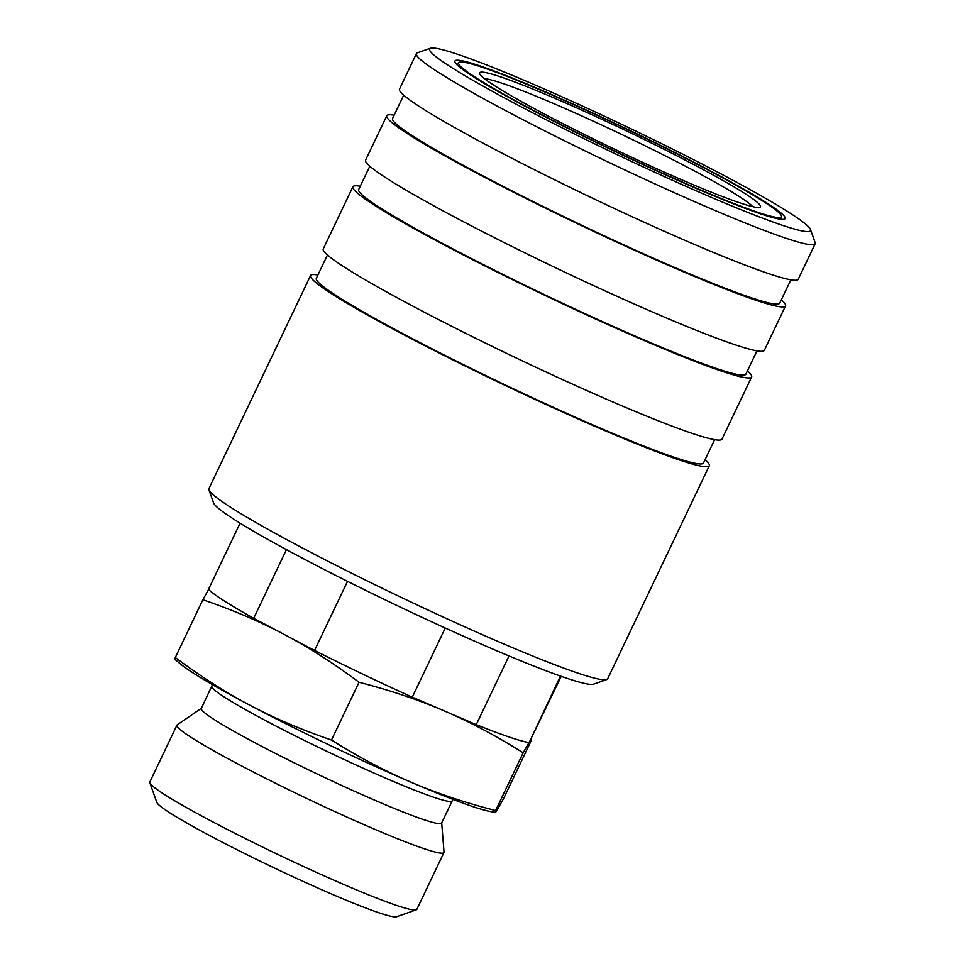 <?xml version="1.0" encoding="UTF-8"?>
<svg xmlns="http://www.w3.org/2000/svg" width="965" height="965" viewBox="0 0 965 965"><rect width="100%" height="100%" fill="white"/><g stroke="black" fill="none" stroke-linecap="round" stroke-linejoin="round"><path stroke-width="1.45" d="M441.693 822.916L444.033 852.095A147.91 10.277 -154.5 0 1 443.96 852.517L416.856 909.356A147.91 10.277 -154.5 0 1 416.217 909.85A147.91 10.277 -154.5 0 1 396.048 905.23A147.91 10.277 -154.5 0 1 248.355 840.069A147.91 10.277 -154.5 0 1 149.852 782.796A147.91 10.277 -154.5 0 1 149.84 782L176.945 725.161A147.91 10.277 -154.5 0 1 177.234 724.836L201.383 708.286M416.217 909.85L396.579 916.75A133.122 9.252 -154.5 0 1 378.425 912.588A133.122 9.252 -154.5 0 1 245.496 853.953A133.122 9.252 -154.5 0 1 156.849 802.41L149.852 782.796M443.96 852.517A147.91 10.277 -154.5 0 1 423.165 848.38A147.91 10.277 -154.5 0 1 270.996 780.999A147.91 10.277 -154.5 0 1 176.945 725.161M211.89 686.26A133.122 9.252 -154.5 0 0 267.51 721.615A133.122 9.252 -154.5 0 0 433.478 797.162A133.122 9.252 -154.5 0 0 452.199 800.878L441.62 823.073A133.122 9.252 -154.5 0 1 422.887 819.357A133.122 9.252 -154.5 0 1 285.942 758.719A133.122 9.252 -154.5 0 1 201.299 708.455L212.481 684.668M509.013 655.959L476.252 724.655L444.262 710.903C469.762 721.82 496.07 735.788 523.175 752.797L530.304 740.179L560.448 676.067M528.76 742.519A181.939 12.642 -154.5 0 1 508.784 736.898A181.939 12.642 -154.5 0 1 476.252 724.655M561.208 676.332L530.304 740.179C531.558 738.285 531.836 738.49 531.124 740.818L503.573 798.598L496.432 811.215C495.178 813.109 494.9 812.904 495.612 810.576C464.262 802.47 435.854 792.928 410.39 781.94C384.878 771.023 358.582 757.055 331.478 740.046C301.55 729.805 274.47 718.262 250.237 705.415C225.967 692.641 200.997 676.682 175.316 657.539C174.605 659.855 174.882 660.06 176.137 658.166M495.322 812.482L489.605 811.372A177.5 12.34 -154.5 0 1 471.523 806.149A177.5 12.34 -154.5 0 1 410.39 781.94A177.5 12.34 -154.5 0 1 250.237 705.415A177.5 12.34 -154.5 0 1 180.202 663.799L174.991 659.433M240.092 523.163L208.464 589.47A181.939 12.642 -154.5 0 0 253.686 618.312L286.436 549.64M347.521 581.34L314.542 650.458L253.686 618.312M331.478 740.046L359.04 682.267C390.391 690.373 418.798 699.915 444.262 710.903L412.284 697.164L445.263 628.022M530.304 740.179C531.558 738.285 531.836 738.49 531.124 740.818M496.432 811.215C495.178 813.109 494.9 812.904 495.612 810.576L523.175 752.797M175.316 657.539L202.879 599.748C232.806 609.989 259.887 621.532 284.12 634.391C308.378 647.165 333.359 663.124 359.04 682.267M208.536 589.543L202.879 599.748M412.284 697.164A181.939 12.642 -154.5 0 1 314.542 650.458M480.654 66.163A182.928 12.714 -154.5 0 1 668.829 149.491A182.928 12.714 -154.5 0 1 785.136 218.548A182.928 12.714 -154.5 0 1 759.407 213.446A182.928 12.714 -154.5 0 1 571.232 130.106A182.928 12.714 -154.5 0 1 454.925 61.048A182.928 12.714 -154.5 0 1 480.654 66.163M705.077 459.678A220.889 15.356 -154.5 0 1 709.287 465.745L607.648 678.841A220.889 15.356 -154.5 0 1 606.708 679.577A220.889 15.356 -154.5 0 1 576.587 672.677A220.889 15.356 -154.5 0 1 356.025 575.381A220.889 15.356 -154.5 0 1 208.935 489.846A220.889 15.356 -154.5 0 1 208.91 488.652L310.549 275.556A220.889 15.356 -154.5 0 1 317.907 275.001M606.708 679.577L593.608 684.173A211.021 14.668 -154.5 0 1 564.839 677.587A211.021 14.668 -154.5 0 1 354.131 584.633A211.021 14.668 -154.5 0 1 213.591 502.922L208.935 489.846M709.287 465.745A220.889 15.356 -154.5 0 1 678.226 459.581A220.889 15.356 -154.5 0 1 450.993 358.956A220.889 15.356 -154.5 0 1 310.549 275.556M714.631 439.666L703.497 462.995A214.483 14.909 -154.5 0 1 673.341 457A214.483 14.909 -154.5 0 1 452.706 359.294A214.483 14.909 -154.5 0 1 316.327 278.318L327.461 254.989M747.429 370.886A220.889 15.356 -154.5 0 1 751.639 376.953A220.889 15.356 -154.5 0 1 720.578 370.789A220.889 15.356 -154.5 0 1 493.344 270.164A220.889 15.356 -154.5 0 1 352.901 186.764A220.889 15.356 -154.5 0 1 360.259 186.221M751.639 376.953L721.989 439.111A220.889 15.356 -154.5 0 1 690.928 432.947A220.889 15.356 -154.5 0 1 463.695 332.31A220.889 15.356 -154.5 0 1 323.251 248.922L352.901 186.764M756.982 350.874L745.849 374.203A214.483 14.909 -154.5 0 1 715.692 368.208A214.483 14.909 -154.5 0 1 495.057 270.502A214.483 14.909 -154.5 0 1 358.678 189.526L369.812 166.209M781.312 299.85A220.889 15.356 -154.5 0 1 785.522 305.929A220.889 15.356 -154.5 0 1 754.449 299.753A220.889 15.356 -154.5 0 1 527.228 199.128A220.889 15.356 -154.5 0 1 386.772 115.74A220.889 15.356 -154.5 0 1 394.142 115.185M785.522 305.929L764.34 350.319A220.889 15.356 -154.5 0 1 733.279 344.155A220.889 15.356 -154.5 0 1 506.046 243.53A220.889 15.356 -154.5 0 1 365.602 160.13L386.772 115.74M790.854 279.85L779.732 303.167A214.483 14.909 -154.5 0 1 749.576 297.184A214.483 14.909 -154.5 0 1 528.929 199.466A214.483 14.909 -154.5 0 1 392.562 118.502L403.684 95.173M810.479 229.513L815.135 242.577A220.889 15.356 -154.5 0 1 815.16 243.771A220.889 15.356 -154.5 0 1 784.099 237.607A220.889 15.356 -154.5 0 1 556.865 136.982A220.889 15.356 -154.5 0 1 416.422 53.582A220.889 15.356 -154.5 0 1 417.363 52.846L430.462 48.25A211.021 14.668 -154.5 0 1 459.231 54.848A211.021 14.668 -154.5 0 1 669.939 147.802A211.021 14.668 -154.5 0 1 810.479 229.513A211.021 14.668 -154.5 0 1 780.818 224.761A211.021 14.668 -154.5 0 1 557.42 125.45A211.021 14.668 -154.5 0 1 430.462 48.25M815.16 243.771L798.224 279.295A220.889 15.356 -154.5 0 1 767.163 273.119A220.889 15.356 -154.5 0 1 539.93 172.494A220.889 15.356 -154.5 0 1 399.486 89.106L416.422 53.582M756.271 211.781A178.802 12.424 -154.5 0 1 570.894 129.612A178.802 12.424 -154.5 0 1 458.773 62.629A178.802 12.424 -154.5 0 1 483.791 67.815A178.802 12.424 -154.5 0 1 666.284 148.55A178.802 12.424 -154.5 0 1 781.481 216.558A178.802 12.424 -154.5 0 1 756.271 211.781M484.539 78.72A150.624 10.47 -154.5 0 1 503.139 83.605A150.624 10.47 -154.5 0 1 647.25 146.837A150.624 10.47 -154.5 0 1 752.76 206.655M501.498 77.176A155.558 10.808 -154.5 0 1 666.176 150.383A155.558 10.808 -154.5 0 1 759.769 207.282A155.558 10.808 -154.5 0 1 738.551 202.421A155.558 10.808 -154.5 0 1 583.234 133.906A155.558 10.808 -154.5 0 1 479.641 73.678A155.558 10.808 -154.5 0 1 501.498 77.176M452.199 800.878L453.068 799.418M458.773 62.629L456.964 64.739M781.481 216.558L780.975 219.284"/></g></svg>
